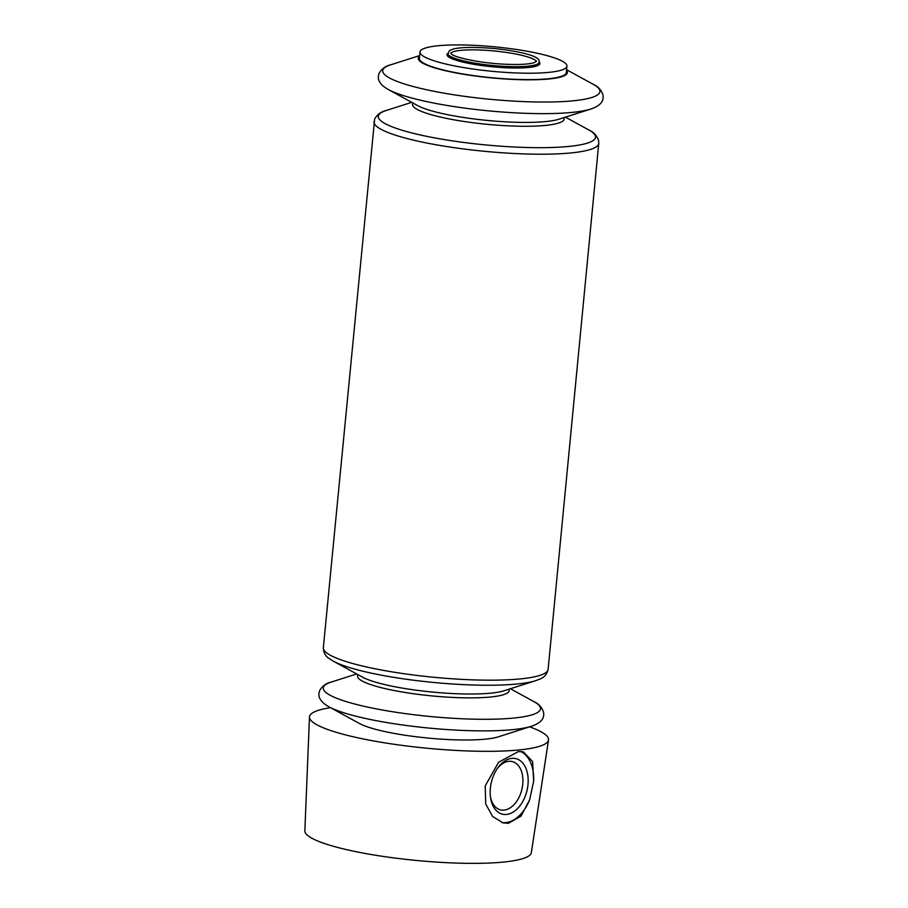 <?xml version="1.0" encoding="UTF-8"?>
<svg xmlns="http://www.w3.org/2000/svg" width="908" height="908" viewBox="0 0 908 908"><rect width="100%" height="100%" fill="white"/><g stroke="black" fill="none" stroke-linecap="round" stroke-linejoin="round"><path stroke-width="1.36" d="M531.384 726.286L498.322 736.831A74.91 12.496 -174.5 0 1 428.077 738.068A74.91 12.496 -174.5 0 1 359.352 723.449L328.9 706.787A109.142 18.205 -174.5 0 0 429.03 728.08A109.142 18.205 -174.5 0 0 531.384 726.286C539.295 723.642 543.404 719.885 543.722 715.016L543.586 712.269C541.94 707.275 538.671 703.711 533.768 701.555A109.142 18.205 -174.5 0 1 430.154 716.491A109.142 18.205 -174.5 0 1 331.284 682.056C326.063 683.236 322.17 686.119 319.605 690.693L318.946 693.371C318.333 698.207 321.648 702.678 328.9 706.787M566.933 66.148L566.32 72.538A73.82 12.315 -174.5 0 1 547.944 78.803A73.82 12.315 -174.5 0 1 466.292 74.513A73.82 12.315 -174.5 0 1 419.36 58.384L419.973 51.994A73.82 12.315 -174.5 0 1 494.633 46.819A73.82 12.315 -174.5 0 1 566.933 66.148A73.82 12.315 -174.5 0 1 548.568 72.402A73.82 12.315 -174.5 0 1 466.916 68.111A73.82 12.315 -174.5 0 1 419.973 51.994M419.564 56.273A74.91 12.496 5.5 0 0 491.637 77.895A74.91 12.496 5.5 0 0 566.524 70.427M522.134 55.399A43.425 7.241 -174.5 0 1 536.514 61.415L533.507 62.902C527.469 64.423 517.571 64.843 503.815 64.173C478.028 62.845 454.068 57.215 451.299 53.924L450.731 53.163A43.425 7.241 -174.5 0 1 478.55 49.951A43.425 7.241 -174.5 0 1 522.134 55.399M529.614 726.854A120.072 20.021 -174.5 0 1 548.511 739.997A120.072 20.021 -174.5 0 1 518.65 749.997A120.072 20.021 -174.5 0 1 386.365 743.107A120.072 20.021 -174.5 0 1 309.48 716.98A120.072 20.021 -174.5 0 1 330.546 707.684M518.423 751.574L523.383 751.869L532.587 761.517L533.677 781.141L529.648 799.778L520.988 816.144L508.446 823.306L503.077 822.898L492.658 816.53L485.712 804.045L485.224 785.851L498.594 762.243L518.423 751.574M548.511 739.997L531.339 852.635A113.772 18.977 -174.5 0 1 503.043 862.112A113.772 18.977 -174.5 0 1 377.694 855.586A113.772 18.977 -174.5 0 1 304.85 830.831L309.48 716.98M520.647 751.506A36.91 23.631 -76.4 0 1 533.677 781.141M529.648 799.778A36.91 23.631 -76.4 0 1 501.829 822.546M506.471 814.453A28.568 18.296 -76.4 0 1 490.638 798.155A28.568 18.296 -76.4 0 1 498.061 767.487A28.568 18.296 -76.4 0 1 527.627 774.218A28.568 18.296 -76.4 0 1 506.471 814.453M497.38 768.429A24.845 15.913 -76.4 0 1 512.237 761.585A24.845 15.913 -76.4 0 1 522.406 786.816A24.845 15.913 -76.4 0 1 504.042 810.118A24.845 15.913 -76.4 0 1 500.546 809.891A24.845 15.913 -76.4 0 1 490.468 796.997M539.329 62.119A46.671 7.786 -174.5 0 1 492.704 66.817A46.671 7.786 -174.5 0 1 447.837 53.311M539.057 62.811L539.057 62.811A45.865 7.65 -174.5 0 1 492.828 65.501A45.865 7.65 -174.5 0 1 447.973 54.037L449.483 50.542L453.671 48.919C457.711 47.976 463.398 47.477 470.741 47.42C489.287 47.5 506.812 49.407 523.303 53.141C530.987 54.968 535.97 56.966 538.262 59.111L539.114 60.291L539.057 62.811M563.913 117.62A76.158 12.701 -174.5 0 1 487.165 124.317A76.158 12.701 -174.5 0 1 413.117 103.103M558.965 119.198A76.158 12.701 -174.5 0 1 487.539 120.458A76.158 12.701 -174.5 0 1 417.669 105.6L388.34 89.54A109.142 18.205 -174.5 0 0 488.47 110.833A109.142 18.205 -174.5 0 0 590.824 109.039L558.965 119.198M565.412 117.143L588.804 129.946A109.142 18.205 -174.5 0 1 485.19 144.883A109.142 18.205 -174.5 0 1 386.32 110.447C381.11 111.627 377.217 114.51 374.641 119.073L323.35 647.71C323.577 652.739 325.552 656.382 329.286 658.618L333.293 661.149A109.142 18.205 -174.5 0 0 433.434 682.441A109.142 18.205 -174.5 0 0 535.777 680.648L540.203 678.923C544.289 677.436 546.934 674.247 548.114 669.355A112.898 18.83 -174.5 0 1 433.922 677.277A112.898 18.83 -174.5 0 1 323.35 647.71M588.804 129.946C593.707 132.103 596.976 135.667 598.633 140.649L598.758 143.385A112.898 18.83 -174.5 0 1 484.577 151.307A112.898 18.83 -174.5 0 1 373.994 121.74M566.592 69.734L593.208 84.308A109.142 18.205 -174.5 0 1 489.582 99.244A109.142 18.205 -174.5 0 1 390.724 64.808C385.503 65.989 381.61 68.872 379.033 73.446L378.386 76.124C377.762 80.96 381.088 85.431 388.34 89.54M535.777 680.648L503.929 690.806A76.158 12.701 -174.5 0 1 432.503 692.066A76.158 12.701 -174.5 0 1 362.632 677.209L333.293 661.149M508.877 689.229A76.158 12.701 -174.5 0 1 432.129 695.925A76.158 12.701 -174.5 0 1 358.07 674.712M411.733 102.343L386.32 110.447M593.208 84.308C598.1 86.464 601.38 90.028 603.025 95.011L603.15 97.769C602.833 102.627 598.724 106.395 590.824 109.039M419.621 55.592L390.724 64.808M598.758 143.385L548.114 669.355M356.696 673.952L331.284 682.056M510.375 688.752L533.768 701.555"/></g></svg>
